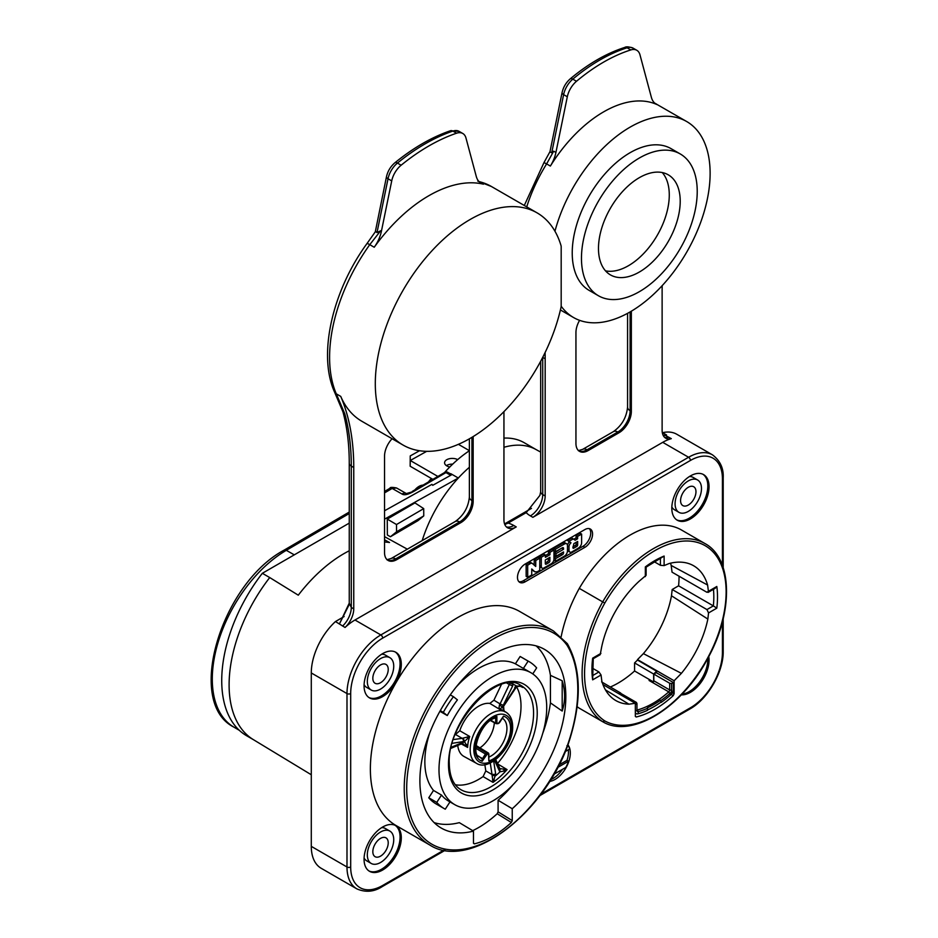 <?xml version="1.0" encoding="UTF-8"?>
<svg xmlns="http://www.w3.org/2000/svg" width="938" height="938" viewBox="0 0 938 938"><rect width="100%" height="100%" fill="white"/><g stroke="black" fill="none" stroke-linecap="round" stroke-linejoin="round"><path stroke-width="1.41" d="M619.291 694.014L620.569 693.276L636.445 702.445L636.972 703.559L635.343 704.497M618.377 693.487A77.69 44.848 120 0 0 620.721 693.053L620.721 693.358M635.343 711.192L636.972 710.254L636.972 703.559M636.972 710.254A2.744 1.583 120 0 0 637.09 710.981A2.744 1.583 120 0 0 638.415 711.59A88.043 50.828 120 0 0 647.595 708.249L647.408 710.371A90.529 52.27 -60 0 1 637.969 713.806A5.218 3.013 -60 0 1 636.292 713.666A5.218 3.013 -60 0 1 635.343 712.317M636.972 709.996A1.735 1.008 120 0 0 637.371 709.984A87.046 50.253 120 0 0 668.771 691.857A1.735 1.008 120 0 0 669.685 689.946L669.685 683.251L671.62 683.556L671.62 690.251L669.685 689.946L653.809 680.789A1.735 1.008 120 0 1 653.657 681.563L653.528 681.48A1.735 1.008 -60 0 1 652.766 682.618L649.073 680.484A87.046 50.253 120 0 0 649.835 679.804L653.34 681.879M653.809 680.789L653.809 674.082L656.272 672.663L673.378 682.536L673.378 689.242A5.218 3.013 -60 0 1 670.623 694.952A90.529 52.27 -60 0 1 661.184 702.41L660.493 700.264A87.797 50.687 120 0 1 647.478 707.78L647.595 708.249M660.997 700.51A88.043 50.828 120 0 0 670.178 693.252A2.744 1.583 120 0 0 671.62 690.251M610.357 687.003A87.046 50.253 120 0 0 634.58 670.998L649.835 679.804M681.398 673.343L643.386 653.622L637.5 659.602L674.117 680.742L681.398 673.343A77.819 44.93 120 0 0 707.85 619.068L708.542 612.936L706.959 609.583L713.349 605.889L716.808 608.164A88.782 51.262 120 0 0 717.511 596.978A88.782 51.262 120 0 0 716.808 586.485L715.131 588.337L708.061 592.417L708.425 591.327L706.83 592.241L672.054 572.168L671.186 565.473A77.549 44.778 120 0 0 670.529 563.175M706.959 609.583L672.183 589.51L678.573 585.816A86.179 49.749 120 0 0 679.042 576.202M672.183 589.51L671.479 595.771A77.549 44.778 120 0 1 643.386 653.622M634.58 670.998L634.58 662.908A77.549 44.778 120 0 0 637.5 660.047L637.5 659.602M601.645 681.914L620.721 693.053M651.5 680.812L651.593 681.152A90.529 52.27 -60 0 1 651.066 681.633M660.493 700.264L661.184 702.41M660.692 702.363A90.529 52.27 -60 0 1 647.431 710.043M653.657 681.563L653.657 674.047L634.58 662.908M637.5 660.047L656.577 671.186A77.69 44.848 120 0 1 653.657 674.047M674.117 680.742L674.117 693.757L673.238 695.633L671.209 694.378M656.577 672.839L656.577 671.186M707.85 619.068L671.479 595.771M713.443 589.31A86.179 49.749 120 0 1 713.818 596.92A86.179 49.749 120 0 1 713.818 596.978A86.179 49.749 120 0 1 713.349 605.889L678.573 585.816M716.808 586.485L708.425 591.327L707.604 585.019L671.186 565.462M707.604 585.019A77.819 44.93 120 0 0 693.499 565.684A77.819 44.93 120 0 0 669.087 563.539L664.116 565.602L660.422 565.309L654.325 561.78M664.116 565.602L664.116 556.058L646.106 567.15L646.106 575.311L639.481 580.927A77.819 44.93 120 0 0 601.61 647.255L600.191 654.689L593.25 658.699L592.664 679.839A88.782 51.262 120 0 1 591.948 669.345A88.782 51.262 120 0 1 592.664 658.159L600.918 653.387M593.039 675.36L598.936 671.948L592.722 668.36M598.936 671.948L601.047 674.997L601.868 681.305A77.819 44.93 120 0 0 615.68 700.475A77.819 44.93 120 0 0 628.917 704.18L605.456 689.887M628.917 704.18L635.343 703.289L602.97 684.588M635.378 716.468L636.234 716.995L635.343 716.14L635.343 703.289M673.238 695.633A93.331 53.888 120 0 1 636.234 716.995L635.343 716.14M704.86 543.501L681.469 529.993A102.711 59.305 120 0 0 680.929 529.689A102.711 59.305 120 0 0 579.285 588.372L602.677 601.879A102.711 59.305 -60 0 1 704.86 543.501C732.367 558.11 733.715 610.849 708.636 656.799C682.934 707.193 631.473 739.285 602.7 721.709L602.677 721.709A107.061 61.814 -60 0 1 582.099 673.672A107.061 61.814 -60 0 1 602.677 601.879L604.787 603.075A100.976 58.297 -60 0 1 682.442 541.179A100.976 58.297 -60 0 1 726.129 592.019A100.976 58.297 -60 0 1 704.673 663.248A100.976 58.297 -60 0 1 604.787 720.912A105.326 60.806 -60 0 1 604.787 603.075M577.163 706.701A107.061 61.814 120 0 0 579.285 708.202L602.677 721.709L604.787 720.912M579.285 588.372A107.061 61.814 120 0 0 561.17 636.668M584.878 547.346L525.174 581.806A10.881 6.285 120 0 1 519.734 582.346A10.881 6.285 120 0 1 517.483 577.374A10.881 6.285 120 0 1 525.174 564.043L584.878 529.571A10.881 6.285 120 0 1 590.319 529.032A10.881 6.285 120 0 1 592.57 534.015A10.881 6.285 120 0 1 584.878 547.346L583.026 546.279L523.322 580.751A10.881 6.285 -60 0 1 518.89 581.677M681.328 694.835A26.334 15.207 120 0 0 709.046 660.082A26.334 15.207 120 0 0 708.776 656.53M671.807 508.161A26.334 15.207 120 0 0 677.271 520.215A26.334 15.207 120 0 0 697.555 513.168A26.334 15.207 120 0 0 709.046 486.67A26.334 15.207 120 0 0 703.594 474.616A26.334 15.207 120 0 0 683.31 481.663A26.334 15.207 120 0 0 671.807 508.161M364.061 859.255A26.334 15.207 120 0 0 369.513 871.308A26.334 15.207 120 0 0 389.809 864.25A26.334 15.207 120 0 0 401.3 837.763A26.334 15.207 120 0 0 395.848 825.698A26.334 15.207 120 0 0 375.563 832.756A26.334 15.207 120 0 0 364.061 859.255M519.57 611.4A123.605 71.358 120 0 0 424.328 644.512A123.605 71.358 120 0 0 370.369 768.902A123.605 71.358 120 0 0 382.458 813.129A123.605 71.358 120 0 0 395.977 825.487L429.827 845.032A123.605 71.358 -60 0 1 404.231 788.448A123.605 71.358 -60 0 1 404.231 788.354A123.605 71.358 -60 0 1 458.213 664.022A123.605 71.358 -60 0 1 553.432 630.946L519.57 611.4M364.061 685.842A26.334 15.207 120 0 0 369.513 697.895A26.334 15.207 120 0 0 389.809 690.837A26.334 15.207 120 0 0 401.3 664.339A26.334 15.207 120 0 0 395.848 652.285A26.334 15.207 120 0 0 375.563 659.344A26.334 15.207 120 0 0 364.061 685.842M567.971 744.924A21.633 12.487 -60 0 1 567.596 764.599A21.633 12.487 -60 0 1 551.943 780.873A21.633 12.487 -60 0 1 549.586 781.448M311.287 846.369L346.99 866.982A47.873 27.636 -60 0 0 356.897 888.896L321.206 868.295A47.873 27.636 -60 0 1 311.287 846.369L311.287 672.956A47.873 27.636 -60 0 1 335.452 621.554L345.055 627.463A47.873 27.636 -60 0 1 345.301 627.241A47.873 27.636 120 0 1 354.986 620.006L516.252 526.91L513.789 525.491A24.376 14.07 0 0 0 508.138 523.064L526.195 512.64L539.878 495.428L540.675 491.723A6.965 4.022 0 0 0 542.715 494.572A17.412 10.048 -60 0 1 530.404 515.888L532.866 517.319L662.732 442.337A47.873 27.636 120 0 1 671.315 438.656L665.218 435.349A2.181 1.524 -105.9 0 0 664.245 435.197L664.245 435.197A2.181 1.524 -105.9 0 0 664.104 435.255L666.566 434.998A47.873 27.636 120 0 0 665.218 435.349L663.33 435.666M345.301 627.229A17.412 10.048 120 0 0 353.755 608.856L353.755 467.511A261.127 150.76 120 0 0 340.74 396.399A134.052 77.397 120 0 0 361.822 421.256L403.059 445.058A134.052 77.397 -60 0 1 403.059 290.276A134.052 77.397 -60 0 1 537.111 212.879A134.052 77.397 -60 0 1 560.971 245.439A6.965 4.022 -60 0 1 561.182 246.94L561.182 305.823A6.965 4.022 -60 0 1 560.971 307.547A134.052 77.397 -60 0 1 403.059 445.058M516.252 526.91A17.412 10.048 120 0 1 507.54 527.766A17.412 10.048 120 0 1 503.941 519.804L503.941 411.665M392.084 438.726A17.412 10.048 120 0 0 384.533 456.196L384.533 552.494A17.412 10.048 120 0 0 388.133 560.467A17.412 10.048 120 0 0 396.844 559.599L460.851 522.642A17.412 10.048 120 0 0 473.162 501.326L473.162 436.592M662.345 432.817L662.568 432.688A47.873 27.636 -60 0 1 676.826 434.282L712.517 454.883A47.873 27.636 -60 0 0 688.586 457.263L662.732 442.337M662.568 432.688L666.566 434.998M532.866 517.319A17.412 10.048 120 0 0 545.177 495.991L545.177 358.773A261.127 150.76 120 0 0 545.095 352.571M662.181 285.656A261.127 150.76 120 0 0 662.122 291.261L662.122 430.214A17.412 10.048 120 0 0 665.722 438.187A17.412 10.048 120 0 0 671.315 438.656M579.602 320.339A17.412 10.048 120 0 0 575.944 332.556L575.944 443.404A17.412 10.048 120 0 0 579.555 451.366A17.412 10.048 120 0 0 588.255 450.51L619.033 432.735A17.412 10.048 120 0 0 631.344 411.419L631.344 311.193M504.796 524.518L508.138 523.064M348.948 605.057L339.45 623.864L349.253 603.157L351.293 607.437A17.412 10.048 -60 0 1 342.593 626.045M335.452 621.554L344.129 616.547M504.562 523.92L531.483 508.373M664.327 435.173L663.213 435.431M344.821 413.881L343.062 412.11L334.444 391.814A6.965 5.218 -23.2 0 0 336.273 393.819L344.821 413.881A261.127 150.76 -60 0 1 351.293 466.092A6.965 4.022 180 0 1 349.253 463.243L349.253 603.157M483.457 184.176A134.052 77.397 120 0 0 374.227 247.245A26.112 15.078 120 0 0 381.426 231.182L391.721 180.893A17.412 10.048 -60 0 1 401.136 165.217A194.975 112.572 -60 0 1 456.56 133.208A17.412 10.048 -60 0 1 462.786 133.489A17.412 10.048 -60 0 1 465.975 138.027L476.27 176.426A26.112 15.078 120 0 0 481.042 183.227A26.112 15.078 120 0 0 483.457 184.176L479.013 181.609A134.052 77.397 120 0 1 491.406 186.498L537.111 212.879M374.227 247.245L369.76 244.666L380.676 230.748L377.006 232.589L375.634 231.44M340.74 396.399L336.273 393.819A134.052 77.397 120 0 1 329.59 357.308A134.052 77.397 120 0 1 369.76 244.666A6.965 0.973 -144.3 0 0 366.946 243.61L375.306 231.815L386.468 176.766C387.757 171.138 390.56 166.483 394.886 162.778C413.283 147.829 431.797 137.147 450.439 130.745L459.092 131.355A17.412 10.048 120 0 0 452.866 131.085A5.218 3.564 -108.8 0 0 450.439 130.745M688.281 487.291A10.881 6.285 -60 0 1 693.721 486.752A10.881 6.285 -60 0 1 695.386 495.463A10.881 6.285 -60 0 1 688.281 505.054A10.881 6.285 -60 0 1 682.841 505.594A10.881 6.285 -60 0 1 681.164 496.87A10.881 6.285 -60 0 1 688.281 487.291M688.281 511.409A18.666 10.775 120 0 0 700.475 494.959A18.666 10.775 120 0 0 697.614 479.998A18.666 10.775 120 0 0 688.281 480.924A18.666 10.775 120 0 0 676.087 497.375A18.666 10.775 120 0 0 678.948 512.336A18.666 10.775 120 0 0 688.281 511.409M697.614 479.998L693.112 477.407A18.666 10.775 120 0 0 689.407 476.539M676.661 519.84A26.334 15.207 120 0 0 696.723 512.031A26.334 15.207 120 0 0 707.815 485.954A26.334 15.207 120 0 0 702.972 474.276M671.843 506.966A18.666 10.775 120 0 0 674.445 509.744L678.948 512.336M693.452 680.625A18.666 10.775 120 0 0 697.86 674.528M682.032 694.097A26.334 15.207 120 0 0 707.815 659.367A26.334 15.207 120 0 0 707.803 658.359M380.535 838.384A10.881 6.285 -60 0 1 385.975 837.845A10.881 6.285 -60 0 1 387.64 846.557A10.881 6.285 -60 0 1 380.535 856.148A10.881 6.285 -60 0 1 375.094 856.687A10.881 6.285 -60 0 1 373.418 847.964A10.881 6.285 -60 0 1 380.535 838.384M380.535 862.503A18.666 10.775 120 0 0 392.729 846.053A18.666 10.775 120 0 0 389.868 831.091A18.666 10.775 120 0 0 380.535 832.018A18.666 10.775 120 0 0 368.329 848.468A18.666 10.775 120 0 0 371.19 863.429A18.666 10.775 120 0 0 380.535 862.503M389.868 831.091L385.366 828.5A18.666 10.775 120 0 0 381.66 827.633M368.915 870.933A26.334 15.207 120 0 0 388.977 863.112A26.334 15.207 120 0 0 400.069 837.048A26.334 15.207 120 0 0 395.215 825.37M364.096 858.059A18.666 10.775 120 0 0 366.699 860.838L371.19 863.429M380.535 664.96A10.881 6.285 -60 0 1 385.975 664.421A10.881 6.285 -60 0 1 387.64 673.144A10.881 6.285 -60 0 1 380.535 682.735A10.881 6.285 -60 0 1 375.094 683.274A10.881 6.285 -60 0 1 373.418 674.551A10.881 6.285 -60 0 1 380.535 664.96M380.535 689.09A18.666 10.775 120 0 0 392.729 672.64A18.666 10.775 120 0 0 389.868 657.679A18.666 10.775 120 0 0 380.535 658.605A18.666 10.775 120 0 0 368.329 675.055A18.666 10.775 120 0 0 371.19 690.016A18.666 10.775 120 0 0 380.535 689.09M389.868 657.679L385.366 655.087A18.666 10.775 120 0 0 381.66 654.22M368.915 697.52A26.334 15.207 120 0 0 388.977 689.7A26.334 15.207 120 0 0 400.069 663.635A26.334 15.207 120 0 0 395.215 651.957M364.096 684.646A18.666 10.775 120 0 0 366.699 687.425L371.19 690.016M311.287 774.753L253.342 739.625A120.568 69.611 -60 0 1 229.107 684.869A120.568 69.611 -60 0 1 269.722 577.562L298.284 595.184A121.295 70.033 120 0 1 349.253 550.77M384.533 519.148L458.33 478.028A99.674 57.546 -60 0 1 469.375 467.265M503.941 447.285A99.674 57.546 -60 0 1 535.915 449.478L540.675 452.093M384.533 510.776L431.949 484.348L432.723 485.321L451.905 474.628L450.944 473.772L458.33 478.028A99.674 57.546 120 0 0 422.194 540.593M384.533 542.035A121.295 70.033 120 0 1 389.528 542.504L384.533 539.807M269.722 577.562L262.335 573.294L349.253 523.111M253.706 739.848L246.694 735.791A120.568 69.611 -60 0 1 262.335 573.294M406.377 493.552L413.705 491.442C408.042 494.643 404.126 495.499 401.98 494.009A8.7 5.065 -60.4 0 1 406.213 493.47L396.54 487.971L392.166 488.44L401.98 494.009M414.959 502.909L387.265 519.101L387.359 534.977L390.431 536.759L417.961 520.66L423.753 515.9L423.718 508.619L414.959 502.909M444.542 472.553A99.674 57.546 -60 0 1 469.375 450.756M503.941 438.093A99.674 57.546 -60 0 1 524.225 442.724L536.231 449.654M445.949 472.611A2.615 1.501 -120.3 0 0 444.659 472.482L447.016 471.99L450.779 473.948M432.723 485.321L451.905 474.628M431.292 478.427L428.338 482.026M423.003 485.145A13.062 7.539 120 0 0 414.889 489.894M432.899 479.365L410.164 466.233L410.258 460.499L437.882 476.445M410.164 466.233L410.234 455.927L410.258 460.499L426.708 451.33M458.424 444.331L469.375 450.65M449.771 467.007A7.832 4.444 -179.1 0 1 444.577 462.739A7.832 4.444 -179.1 0 1 449.279 458.752A7.832 4.444 -179.1 0 1 457.685 459.62M452.679 464.146A7.832 4.444 0.9 0 0 446.382 465.623M410.234 455.927L419.532 450.744M387.265 519.101L396.504 524.53L396.54 531.811L390.431 536.759M423.718 508.619L396.504 524.53M423.753 515.9L396.54 531.811M550.371 166.061A26.112 15.078 120 0 0 555.917 152.472L567.314 96.766A17.412 10.048 -60 0 1 576.495 81.278A174.093 100.507 -60 0 1 630.805 49.925A17.412 10.048 -60 0 1 636.796 50.277A17.412 10.048 -60 0 1 639.974 54.814L651.382 97.364A26.112 15.078 120 0 0 656.154 104.153A26.112 15.078 120 0 0 656.917 104.552A113.158 65.332 120 0 0 550.371 166.061L546.62 163.904L553.678 151.182L551.732 152.718L549.914 152.026L562.073 92.628A5.218 2.134 -168.4 0 0 563.621 94.632L551.732 152.718M554.956 231.229A113.158 65.332 -60 0 1 686.686 121.53A113.158 65.332 -60 0 1 686.686 252.193A113.158 65.332 -60 0 1 573.54 317.525A113.158 65.332 -60 0 1 561.17 306.21M680.273 153.961L671.045 148.638A81.852 47.263 120 0 0 607.965 170.564A81.852 47.263 120 0 0 572.227 252.943A81.852 47.263 120 0 0 589.181 290.417L598.421 295.74A81.852 47.263 -60 0 1 581.466 258.267A81.852 47.263 -60 0 1 617.192 175.898A81.852 47.263 -60 0 1 680.273 153.961A81.852 47.263 -60 0 1 697.227 191.434A81.852 47.263 -60 0 1 661.501 273.814A81.852 47.263 -60 0 1 598.421 295.74M598.479 248.453A57.793 33.369 120 0 0 610.45 274.904A57.793 33.369 120 0 0 654.982 259.416A57.793 33.369 120 0 0 680.214 201.26A57.793 33.369 120 0 0 668.243 174.808A57.793 33.369 120 0 0 623.711 190.285A57.793 33.369 120 0 0 598.479 248.453M662.251 172.557A57.793 33.369 -60 0 1 669.275 194.952A57.793 33.369 -60 0 1 647.572 249.168A57.793 33.369 -60 0 1 605.502 270.848M589.31 528.633A10.881 6.285 -60 0 1 590.717 532.948A10.881 6.285 -60 0 1 583.026 546.279M555.484 549.164L564.488 543.97A4.233 2.439 -60 0 1 566.599 543.759L565.063 542.868A4.233 2.439 120 0 0 562.941 543.079L553.948 548.273L553.948 550.841L555.484 551.72L555.484 549.164L553.948 548.273M566.599 543.759A4.233 2.439 -60 0 1 567.478 545.693L567.467 550.911A4.233 2.439 -60 0 1 564.453 556.105L555.484 561.276L555.484 558.696L562.483 554.663A1.407 0.809 120 0 0 563.504 552.974L563.539 551.943L556.035 556.269L554.499 555.39L554.499 552.752L562.014 547.956M561.663 553.021A1.407 0.809 -60 0 1 560.947 553.772L553.959 557.805L555.484 558.696M555.484 561.276L553.948 560.396L553.948 559.376M576.061 535.516L580.083 533.194L581.63 534.074L581.619 542.75A4.233 2.439 -60 0 1 578.664 547.909L572.039 551.837A4.233 2.439 -60 0 1 569.882 552.072A4.233 2.439 -60 0 1 569.014 550.137L569.003 546.784A3.529 2.04 -60 0 1 570.996 542.821L567.467 540.417L571.758 537.978L575.193 540.241L577.62 538.787L576.084 537.896L576.061 535.516L577.597 536.407L581.63 534.074M573.833 539.244L576.084 537.896M567.467 540.417L569.448 541.93A3.529 2.04 120 0 0 567.478 545.611M567.478 549.398A4.233 2.439 120 0 0 568.346 551.181L569.882 552.072M531.74 569.483L533.851 571.242M534.226 559.623L538.26 557.231L539.796 558.122L539.749 570.339L537.24 571.793L534.859 571.828L531.74 568.967L531.74 574.982L527.707 577.304L526.159 576.413L526.136 564.336L528.54 562.835A4.233 2.439 120 0 1 530.767 562.554L532.315 563.445A4.233 2.439 -60 0 1 532.55 563.621L535.715 566.458L535.762 560.514L534.226 559.623L534.179 565.086M548.46 551.392L552.4 549.129L553.948 550.02L550.008 552.283L548.46 551.392L548.413 553.83L545.306 555.624M539.76 558.098L539.749 556.386L543.723 554.1L545.271 554.991L545.388 557.348L549.949 554.721L550.008 552.283M553.948 550.02L553.959 559.118A3.764 2.169 -60 0 1 551.286 563.738L543.97 567.936A3.764 2.169 -60 0 1 542.094 568.111A3.764 2.169 -60 0 1 541.32 566.4L539.784 565.52L539.772 564.184M539.784 565.52A3.764 2.169 120 0 0 540.558 567.232L542.094 568.111M562.483 554.663L560.947 553.772M556.035 556.269L556.035 553.631L554.499 552.752M556.035 553.631L563.55 549.305L562.003 548.413M563.55 549.305L562.39 547.745L555.484 551.72M563.55 548.413A1.641 0.95 120 0 0 563.21 547.663A1.641 0.95 120 0 0 562.378 547.745M569.448 541.93L570.996 542.821M569.014 541.308L573.306 538.869M577.62 538.787L577.597 536.407M576.811 546.397A1.173 0.68 120 0 0 577.644 544.966L577.667 541.472L573.892 543.606L572.93 547.71A1.173 0.68 120 0 0 573.763 548.167L576.811 546.397L575.275 545.506A1.173 0.68 -60 0 0 576.108 544.075L576.108 542.352M572.919 546.877L575.275 545.506M527.707 577.304L527.672 565.227L526.136 564.336M527.672 565.227L530.076 563.726A4.233 2.439 -60 0 1 532.315 563.445M535.762 560.514L539.796 558.122M541.32 566.4L541.285 557.278L545.271 554.991M548.882 562.624A1.407 0.809 120 0 0 549.867 560.912L549.914 557.289L545.295 559.998L545.306 563.55A1.407 0.809 120 0 0 545.588 564.195A1.407 0.809 120 0 0 546.303 564.125L548.882 562.624L547.346 561.733A1.407 0.809 -60 0 0 548.331 560.021L548.355 558.204M549.949 554.721L548.413 553.83M541.285 557.278L539.749 556.386M545.306 562.917L547.346 561.733M567.103 746.343L566.951 745.698L567.103 746.343A121.858 70.362 -60 0 1 470.149 847.8A121.858 70.362 -60 0 1 406.693 788.354A121.858 70.362 -60 0 1 418.618 731.065A121.858 70.362 -60 0 1 567.103 645.332A134.052 77.397 -60 0 1 567.103 746.343M567.103 645.332L567.349 643.691C581.865 669.755 581.923 703.934 567.502 746.238C541.273 817.08 468.297 870.206 429.827 845.032M473.467 843.004L474.347 843.86L473.467 843.004L473.467 831.115A103.18 59.575 -60 0 1 440.637 827.691A103.18 59.575 -60 0 1 441.259 708.917A103.18 59.575 -60 0 1 543.806 648.979A103.18 59.575 -60 0 1 563.515 718.918A103.18 59.575 -60 0 1 512.242 808.732L512.242 820.621L498.09 811.851L497.21 813.727L511.362 822.497L512.242 820.621M473.502 843.332L474.347 843.86A93.331 53.888 120 0 0 511.362 822.497M513.109 784.625A102.84 59.375 120 0 1 498.09 800.255L512.242 808.732M542.762 733.282A102.84 59.375 120 0 0 550.43 702.879L562.19 711.051C565.415 701.143 565.415 691.048 562.19 680.754L550.43 675.348A102.84 59.375 120 0 0 536.161 645.895M434.13 822.603A102.84 59.375 120 0 0 459.315 822.649L473.467 831.115M498.09 800.255L498.09 811.851M472.682 830.646A92.639 53.478 120 0 0 497.21 813.727M550.43 675.348L550.43 702.879M456.208 687.015A76.166 43.969 -60 0 1 515.396 663.823L520.133 656.483A84.866 48.999 -60 0 1 521.129 657.034L529.138 661.653A84.866 48.999 -60 0 1 536.642 667.891L532.761 673.906M449.982 801.896L445.269 809.189A84.866 48.999 -60 0 1 444.272 808.65L436.264 804.03A84.866 48.999 -60 0 1 428.76 797.781L433.508 790.441A76.166 43.969 -60 0 1 424.844 761.621A76.166 43.969 -60 0 1 429.768 732.801M562.19 680.754L562.19 711.051M546.713 707.604A76.166 43.969 -60 0 1 513.473 784.262A76.166 43.969 -60 0 1 454.778 804.663A76.166 43.969 -60 0 1 438.996 769.793A76.166 43.969 -60 0 1 472.248 693.147A76.166 43.969 -60 0 1 530.943 672.745A76.166 43.969 -60 0 1 546.713 707.604M433.508 790.441L441.505 795.061A76.166 43.969 120 0 0 448.622 801.111L454.778 804.663M444.272 808.65A84.866 48.999 -60 0 1 436.756 802.4L428.76 797.781M436.756 802.4L441.505 795.061M530.943 672.745L524.788 669.193A76.166 43.969 120 0 0 523.392 668.442L515.396 663.823M440.285 710.629L443.299 712.364A84.866 48.999 -60 0 1 453.429 696.688L457.416 699.865A76.166 43.969 120 0 0 447.274 715.542L439.91 711.297M447.274 715.542L443.299 712.364M453.429 696.688L450.275 694.87M520.133 656.483L528.141 661.102A84.866 48.999 -60 0 1 529.138 661.653M523.392 668.442L528.141 661.102M455.317 784.743A59.833 34.542 120 0 0 483.082 776.582L493.025 782.374L495.698 774.213L492.04 774.554L493.025 782.374A60.067 34.683 -60 0 0 507.083 769.594L497.281 763.684M497.492 763.45A59.833 34.542 120 0 0 521.012 706.103A59.833 34.542 120 0 0 516.521 686.804M476.469 763.321C489.448 771.927 513.449 746.765 512.652 726.645C512.57 719.821 510.354 715.014 505.981 712.2A29.524 17.048 120 0 0 483.176 719.868A29.524 17.048 120 0 0 470.173 749.708A29.524 17.048 120 0 0 476.469 763.321L463.97 756.462A29.828 17.224 -60 0 1 457.756 745.429M484.84 764.634L485.802 770.907L483.082 776.582M452.268 743.318L464.65 741.36L469.704 736.482L459.761 730.737A29.828 17.224 -60 0 1 489.835 703.418L493.916 700.205L501.373 684.576M463.278 742.064L462.469 743.4L467.616 747.398L464.58 741.724L451.237 747.246M520.942 686.44L522.841 687.484L519.922 686.041L516.498 686.041L514.739 687.378M515.396 687.46L502.616 707.17L504.421 711.25M502.311 706.466L502.616 707.17A32.197 18.584 120 0 0 502.416 707.053L499.473 704.942L498.957 708.061L499.614 709.316L502.416 707.053L512.64 685.971L513.016 682.067M503.542 705.493L503.929 710.547L505.066 711.919M520.25 686.159L522.841 687.484A60.067 34.683 -60 0 0 519.464 684.728M509.909 682.981L513.274 684.318A57.464 33.17 -60 0 1 516.498 686.041L515.431 686.499M509.744 683.439L509.334 684.47L512.64 685.971M459.761 730.737L455.141 734.829M461.273 743.916L467.616 747.398A29.582 17.083 120 0 1 469.704 736.482L462.164 738.347A2.615 1.946 -98 0 1 463.337 741.77M467.757 738.628L467.124 736.975M462.985 738.089L464.65 741.36A32.197 18.584 120 0 0 464.58 741.724L462.035 743.048M466.62 744.538L465.565 745.112M499.473 704.942L500.071 703.91L503.366 705.399M500.54 708.847L498.957 708.061M504.105 771.024L507.083 769.594L499.673 768.574L500.036 771.775L504.105 771.024L503.858 769.676M499.919 768.75L499.907 768.703A2.615 1.97 -24.7 0 1 499.379 770.86L500.036 771.775A57.464 33.17 -60 0 1 495.733 775.679L492.075 775.468M476.023 745.464L488.499 753.108L488.839 760.964A25.08 14.48 120 0 0 508.924 738.077A25.08 14.48 120 0 0 503.507 716.186L498.594 723.186A17.001 9.814 120 0 0 497.949 723.186A17.001 9.814 120 0 0 497.269 723.245L495.663 722.811L496.437 723.679L497.269 723.245L496.437 723.679L490.973 720.267M479.928 747.856A22.16 12.792 120 0 0 494.338 722.694M488.839 760.964L488.85 753.894L488.065 753.026L488.839 754.598L488.065 753.026L476 745.651M494.432 717.781L495.663 717.898L496.882 716.444A25.08 14.48 120 0 0 476.785 739.332A25.08 14.48 120 0 0 482.214 761.222L487.127 754.211L486.81 753.073L475.929 746.542M482.214 761.222L482.179 759.065L485.438 754.023L475.894 748.301M478.45 756.04L482.179 759.065M494.209 780.006L492.544 779.959M562.53 769.301A21.633 12.487 -60 0 1 550.758 779.572M557.711 767.46L568.522 761.234A21.633 12.487 -60 0 1 565.766 767.448L553.971 774.213M568.522 761.234L566.986 760.343A21.633 12.487 120 0 0 568.346 749.767M567.807 745.37L568.029 745.241A21.633 12.487 -60 0 1 569.612 749.04L565.344 751.514M559.036 764.927L566.986 760.343M645.344 576.589L645.344 566.904A88.782 51.262 120 0 1 654.794 560.631A88.782 51.262 120 0 1 664.116 556.058M673.378 682.536L671.62 683.556M653.809 674.082L669.685 683.251M636.972 709.749L638.415 711.59L637.969 713.806M652.766 682.618L668.771 691.857L670.623 694.952M674.117 693.757L672.394 692.69M660.422 565.309L660.422 558.638M601.047 674.997L592.664 679.839M716.808 608.164L708.542 612.936M722.436 565.473L722.436 478.943A45.259 26.135 -60 0 0 690.427 460.452L382.681 638.133A45.259 26.135 -60 0 0 350.683 693.569L350.683 866.982A45.259 26.135 -60 0 0 382.681 885.46L443.85 850.156M540.898 794.123L690.427 707.791A45.259 26.135 -60 0 0 722.436 652.356L722.436 621.753M354.986 620.006L380.84 634.932A2.615 1.513 60 0 1 382.681 638.133M690.427 460.452A2.615 1.513 -120 0 0 688.586 457.263L380.84 634.932A47.873 27.636 -60 0 0 346.99 693.569L311.287 672.956M526.195 512.64A24.376 14.07 0 0 0 530.404 515.888M350.683 866.982A2.615 1.513 0 0 1 346.99 866.982L346.99 693.569A2.615 1.513 180 0 0 350.683 693.569M545.177 358.773L542.715 357.355L542.715 494.572L545.177 495.991M353.755 608.856L351.293 607.437L351.293 466.092L353.755 467.511M386.902 559.751L391.252 558.462A8.7 5.03 60 0 1 395.613 558.896A17.412 10.048 -60 0 1 387.546 560.068M460.851 522.642L459.62 521.938A8.7 5.03 -120 0 0 455.27 521.505C463.642 515.478 468.343 507.329 469.375 497.058A8.7 5.03 0 0 0 471.931 500.611A17.412 10.048 -60 0 1 459.62 521.938L395.613 558.896L396.844 559.599M471.931 437.343L471.931 500.611L473.162 501.326M513.789 525.491A17.412 10.048 -60 0 1 506.403 526.91M391.721 180.893L388.027 178.759L377.006 232.589M456.56 133.208L452.866 131.085A194.975 112.572 120 0 0 397.442 163.083A17.412 10.048 120 0 0 388.027 178.759A5.218 2.134 -168.4 0 1 386.468 176.766M401.136 165.217L397.442 163.083A5.218 2.345 -129.2 0 0 394.886 162.778M380.676 230.748L381.426 231.182M349.253 513.52L286.301 550.325L294.286 554.85M349.253 512.066L284.155 550.114A4.35 2.497 59.7 0 1 286.301 550.325A105.326 60.806 120 0 0 223.772 626.549A105.326 60.806 120 0 0 212.293 679.581A105.326 60.806 120 0 0 233.785 727.067L239.319 730.339M450.287 475.05L445.949 472.6L413.705 491.442M384.533 491.442L390.02 488.241A4.35 2.497 -120.3 0 1 392.166 488.44L384.533 492.896M447.649 472.201L445.949 472.6M668.853 437.237A17.412 10.048 -60 0 1 664.585 437.319M656.471 104.083A113.158 65.332 120 0 0 654.736 103.145L686.686 121.53M524.295 205.492L543.993 162.567L546.62 163.904A113.158 65.332 120 0 0 526.734 206.899M655.439 103.696L656.917 104.552M578.324 450.662L582.674 449.361A8.7 5.03 60 0 1 587.024 449.794A17.412 10.048 -60 0 1 578.957 450.979M619.033 432.735L617.802 432.031A8.7 5.03 -120 0 0 613.452 431.597C621.824 425.571 626.525 417.422 627.569 407.151A8.7 5.03 0 0 0 630.113 410.703A17.412 10.048 -60 0 1 617.802 432.031L587.024 449.794L588.255 450.51M630.113 311.92L630.113 410.703L631.344 411.419M553.678 151.182L555.917 152.472M567.314 96.766L563.621 94.632A17.412 10.048 120 0 1 572.801 79.144L576.495 81.278M570.257 78.839A5.218 2.275 50 0 1 572.801 79.144A174.093 100.507 120 0 1 627.112 47.791A5.218 3.611 72.5 0 0 624.72 47.439C606.417 53.314 588.267 63.772 570.257 78.839C566.048 82.521 563.316 87.128 562.073 92.628M630.805 49.925L627.112 47.791A17.412 10.048 120 0 1 633.103 48.143L636.796 50.277M723.198 567.666L723.198 477.876A2.615 1.513 180 0 1 722.436 478.931M722.436 652.356A2.615 1.513 0 0 0 723.198 651.289L723.198 618.693M539.737 795.67L689.887 708.987A2.615 1.513 -120 0 0 690.427 707.791M382.681 885.46A2.615 1.513 60 0 1 382.141 886.656L445.022 850.356M523.322 580.751L525.174 581.806M564.488 543.97L562.941 543.079M563.504 552.974L562.636 552.47M569.014 550.137L567.478 549.258M569.003 546.784L567.478 545.904M577.644 544.966L576.108 544.075M573.763 548.167L572.93 547.686M530.076 563.726L528.54 562.835M549.867 560.912L548.331 560.021M546.303 564.125L545.306 563.539M448.493 764.318A62.74 36.23 -60 0 1 492.86 687.472A62.74 36.23 -60 0 1 537.228 713.091A62.74 36.23 -60 0 1 492.86 789.937A62.74 36.23 -60 0 1 448.493 764.318M520.742 685.361A60.138 34.718 -60 0 1 533.57 713.103A60.138 34.718 -60 0 1 507.071 773.873A60.138 34.718 -60 0 1 460.605 789.515C453.335 785.094 449.56 776.336 449.255 763.251C446.887 722.037 498.852 668.806 520.742 685.361M505.981 712.2L503.495 710.687A29.582 17.083 120 0 0 499.614 709.316L489.835 703.418M507.083 683.239L509.334 684.47L500.071 703.91L493.916 700.205M453.429 739.566L462.164 738.347L455.915 734.724M495.698 774.213L493.669 761.035M494.584 760.413L499.379 770.86M490.257 762.934L492.04 774.554L485.802 770.907M473.831 749.685A26.909 15.536 120 0 0 492.86 760.671A26.909 15.536 120 0 0 511.89 727.712A26.909 15.536 120 0 0 492.86 716.726A26.909 15.536 120 0 0 473.831 749.685M496.882 722.811L496.882 716.444M487.127 754.211A17.001 9.814 120 0 0 487.772 754.222A17.001 9.814 120 0 0 488.452 754.164M489.097 756.989A22.465 12.968 120 0 0 506.93 728.486A22.465 12.968 120 0 0 502.358 718.25M486.435 754.691L485.438 754.023L486.81 753.073A16.134 9.31 120 0 0 487.42 753.073A16.134 9.31 120 0 0 488.065 753.026M495.534 717.957C480.315 721.263 469.844 754.914 479.67 757.025A22.465 12.968 120 0 0 481.335 757.775M495.663 717.898L495.663 722.811M635.343 713.115L636.292 713.666M540.675 361.259L540.675 491.723M342.921 411.735C347.13 427.259 349.241 444.424 349.253 463.243M391.252 558.462L455.27 521.505M469.375 497.058L469.375 438.832M366.946 243.61C332.392 290.932 317.724 354.517 334.444 391.814M477.759 181.104L491.406 186.498M459.092 131.355L462.786 133.489M384.533 536.653L407.338 549.176M284.155 550.114C221.356 583.459 184.95 702.503 233.785 727.067M412.427 491.324L444.659 472.482M390.02 488.241C389.891 487.221 392.072 487.127 396.54 487.971M543.993 162.567L550.16 151.335M560.42 309.95L573.54 317.525M582.674 449.361L613.452 431.597M627.569 407.151L627.569 313.339M624.72 47.439C626.174 46.454 628.964 46.689 633.103 48.143M723.198 477.876C723.726 468.332 720.161 460.675 712.517 454.883M689.887 708.987C707.838 699.103 723.62 671.772 723.198 651.289M356.897 888.896C365.644 892.636 374.051 891.886 382.141 886.656M567.302 643.62L553.432 630.946M521.821 686.862L520.086 686.17L516.58 686.733L503.87 705.868M462.469 743.4L450.99 748.336M495.721 759.581L499.907 768.703M503.178 716.972L499.391 722.823L497.937 723.702L496.038 723.62L490.492 720.595"/></g></svg>
